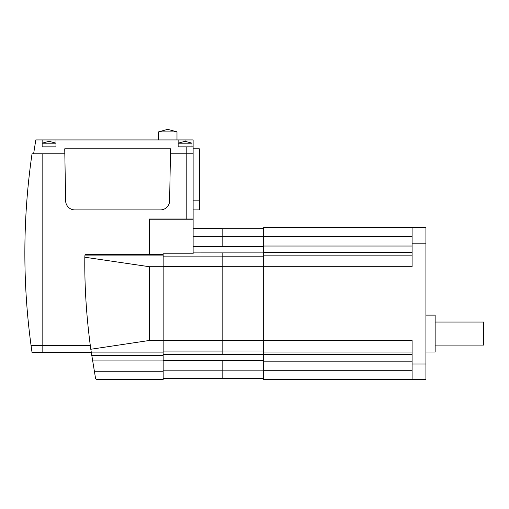 <?xml version="1.0" encoding="UTF-8"?>
<svg xmlns="http://www.w3.org/2000/svg" width="509" height="509" viewBox="0 0 509 509"><rect width="100%" height="100%" fill="white"/><g stroke="black" fill="none" stroke-linecap="round" stroke-linejoin="round"><path stroke-width="0.76" d="M186.205 219.004L186.205 146.859L193.121 146.859L193.121 153.775L170.445 153.775L193.121 153.775L193.121 219.004L149.328 219.004L149.328 254.551L85.639 254.551L84.971 255.085L84.812 257.217L149.328 266.716L149.328 340.476L90.799 349.263C86.734 319.378 84.729 290.404 84.787 262.339L84.812 257.217M163.923 209.199A4.613 4.613 0 0 1 161.487 209.899L73.786 209.899A4.613 4.613 0 0 1 71.343 209.199M90.297 345.547L42.145 345.547L42.145 352.463L42.145 345.547L31.062 345.547L32.035 352.463L31.062 345.547A691.496 691.496 0 0 1 32.035 153.775L42.145 153.775L42.145 345.547L42.145 153.775L64.821 153.775L33.619 153.775L35.808 139.943L55.977 139.943L55.977 146.859L42.145 146.859L42.145 139.943M32.035 352.463L91.251 352.463M149.328 254.475L163.16 254.475L163.16 379.663L96.735 379.663L95.603 378.721L90.799 349.263M163.16 254.475L163.16 253.787L193.121 253.787L193.121 219.233L149.328 219.233M163.16 379.663L96.735 379.663M64.738 148.819L170.534 148.819L169.624 200.839A9.219 9.219 0 0 1 160.405 209.899L74.861 209.899A9.219 9.219 0 0 1 65.642 200.839L64.738 148.819M176.986 139.943L176.986 131.876L158.547 131.876L158.547 139.943M49.061 143.169L42.145 143.169L49.061 141.324L55.977 143.169L49.061 143.169M191.969 146.859L191.969 143.169L178.144 143.169L185.053 141.324L185.053 139.943L55.977 139.943M186.205 146.859L178.144 146.859L178.144 139.943M193.121 146.859L193.121 139.943L185.053 139.943M193.121 148.819L199.343 148.819L199.343 209.899L193.121 209.899M425.925 315.122L435.144 315.122L435.144 351.999L425.925 351.999M435.144 322.038L483.55 322.038L483.55 345.083L435.144 345.083M412.093 379.663L425.925 379.663L425.925 227.529L412.093 227.529L412.093 266.716L263.656 266.716L263.656 379.663L412.093 379.663L412.093 340.476L222.166 340.476M412.093 227.529L263.656 227.529L263.656 266.716L222.166 266.716M263.656 354.309L222.166 354.309L222.166 252.884L193.121 252.897M163.16 360.614L222.166 360.614L222.166 378.556L163.16 378.556M263.656 378.505L222.166 378.505M263.656 228.687L222.166 228.687M263.656 246.63L222.166 246.63L222.166 228.636L193.121 228.636L222.166 228.636M222.166 246.63L193.121 246.579M163.16 340.476L149.328 340.476M163.16 266.716L149.328 266.716M163.16 352.107L91.2 352.107M163.16 255.085L84.971 255.085M163.16 355.409L91.684 355.409M163.16 360.913L92.53 360.913M163.16 371.182L94.241 371.182M193.121 200.839L199.343 200.839M425.925 243.207L412.093 243.207M425.925 363.986L412.093 363.986M263.656 370.762L412.093 370.762M263.656 361.155L412.093 361.155M263.656 354.614L412.093 354.614M263.656 352.056L412.093 352.056M263.656 255.136L412.093 255.136M263.656 252.579L412.093 252.579M263.656 246.038L412.093 246.038M263.656 236.43L412.093 236.43M263.656 351.006L222.166 351.006M263.656 370.832L222.166 370.832M263.656 360.563L222.166 360.563M263.656 236.361L193.121 236.373M263.656 256.186L222.166 256.186M263.656 252.884L222.166 252.884M163.16 266.671L222.166 266.671M163.16 340.521L222.166 340.521M163.16 256.116L222.166 256.116M163.16 370.819L222.166 370.819M163.16 354.296L222.166 354.296M163.16 351.07L222.166 351.07M158.547 131.876L167.766 129.337L176.986 131.876M185.053 141.324L191.969 143.169"/></g></svg>
